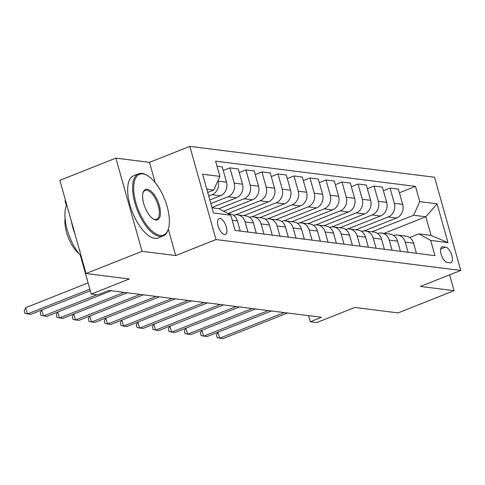 <?xml version="1.0" encoding="UTF-8"?>
<svg xmlns="http://www.w3.org/2000/svg" width="485" height="485" viewBox="0 0 485 485"><rect width="100%" height="100%" fill="white"/><g stroke="black" fill="none" stroke-linecap="round" stroke-linejoin="round"><path stroke-width="0.73" d="M224.494 234.558A8.56 3.722 68.4 0 0 225.386 234.455A8.56 3.722 68.4 0 0 226.034 226.065A8.56 3.722 68.4 0 0 219.966 218.438A8.56 3.722 68.4 0 0 219.068 218.535A8.56 3.722 68.4 0 0 218.42 226.925A8.56 3.722 68.4 0 0 224.494 234.558M65.584 200.675L65.032 200.899L66.384 205.695M115.866 158.116L59.867 180.329L86.063 273.528L142.063 251.309L175.697 255.553L216.013 239.56L189.817 146.361L149.501 162.36L115.866 158.116L142.063 251.309M216.013 239.56L460.75 270.448L434.554 177.249L189.817 146.361M460.75 270.448L420.434 286.441L454.069 290.685L449.619 274.862M454.069 290.685L398.07 312.904L354.826 307.448L316.747 322.555L310.339 321.743L321.537 317.299L108.84 290.454L97.637 294.898L91.228 294.092L129.307 278.984L86.063 273.528M445.679 247.162L442.86 246.81A8.293 3.607 68.4 0 0 441.993 246.907A8.293 3.607 68.4 0 0 441.368 255.037A8.293 3.607 68.4 0 0 447.249 262.427L450.068 262.779A8.293 3.607 68.4 0 0 450.935 262.682A8.293 3.607 68.4 0 0 451.559 254.558A8.293 3.607 68.4 0 0 445.679 247.162L440.604 249.175M419.78 201.621L437.076 203.809L447.976 242.597L430.68 240.414L418.888 233.891L431.062 235.431L425.824 216.789L413.65 215.255L419.78 201.621L415.493 186.385L215.607 161.159L219.887 176.394L213.758 190.029L206.786 189.144M212.024 207.786L219.002 208.665L230.793 215.188L235.073 230.423L434.966 255.65L430.68 240.414M230.793 215.188L213.491 213L202.591 174.212L219.887 176.394M80.322 255.286L91.228 294.092M308.636 315.674L310.339 321.743M384.084 233.352L425.824 216.789L437.076 203.809M418.888 233.891L409.686 237.541M371.91 231.812L413.65 215.255M363.871 230.981L396.554 218.014A10.706 9.373 -82.8 0 0 402.683 204.385L398.397 189.15L390.067 188.095L383.399 190.744M355.893 229.793L388.224 216.965A10.706 9.373 -82.8 0 0 394.353 203.336L390.067 188.095M347.854 228.962L380.537 215.995A10.706 9.373 -82.8 0 0 386.666 202.366L382.38 187.125L374.05 186.076L367.381 188.72M339.876 227.768L372.207 214.946A10.706 9.373 -82.8 0 0 378.336 201.311L374.05 186.076M331.837 226.938L364.52 213.97A10.706 9.373 -82.8 0 0 370.649 200.341L366.363 185.106L358.033 184.051L351.364 186.701M323.859 225.749L356.19 212.921A10.706 9.373 -82.8 0 0 362.319 199.293L358.033 184.051M315.82 224.919L348.503 211.951A10.706 9.373 -82.8 0 0 354.632 198.323L350.346 183.081L342.022 182.033L335.347 184.676M307.842 223.724L340.173 210.902A10.706 9.373 -82.8 0 0 346.302 197.268L342.022 182.033M299.809 222.894L332.486 209.932A10.706 9.373 -82.8 0 0 338.615 196.298L334.329 181.063L326.005 180.008L319.33 182.657M291.831 221.706L324.156 208.877A10.706 9.373 -82.8 0 0 330.285 195.249L326.005 180.008M283.792 220.875L316.469 207.907A10.706 9.373 -82.8 0 0 322.598 194.279L318.312 179.038L309.988 177.989L303.313 180.638M275.813 219.687L308.139 206.859A10.706 9.373 -82.8 0 0 314.268 193.23L309.988 177.989M267.775 218.85L300.451 205.889A10.706 9.373 -82.8 0 0 306.581 192.26L302.3 177.019L293.971 175.97L287.296 178.613M259.796 217.662L292.128 204.834A10.706 9.373 -82.8 0 0 298.251 191.205L293.971 175.97M251.757 216.831L284.434 203.864A10.706 9.373 -82.8 0 0 290.563 190.235L286.283 175L277.953 173.945L271.279 176.595M243.779 215.643L276.111 202.815A10.706 9.373 -82.8 0 0 282.234 189.186L277.953 173.945M235.74 214.813L268.417 201.845A10.706 9.373 -82.8 0 0 274.546 188.216L270.266 172.975L261.936 171.926L255.262 174.57M227.877 213.576L260.093 200.79A10.706 9.373 -82.8 0 0 266.216 187.161L261.936 171.926M223.646 211.236L252.4 199.82A10.706 9.373 -82.8 0 0 258.529 186.191L254.249 170.956L245.919 169.902L239.244 172.551M219.056 208.695L244.076 198.771A10.706 9.373 -82.8 0 0 250.199 185.143L245.919 169.902M211.945 207.495L236.389 197.801A10.706 9.373 -82.8 0 0 242.512 184.173L238.232 168.932L229.902 167.883L223.233 170.526M210.842 203.579L228.059 196.752A10.706 9.373 -82.8 0 0 234.182 183.118L229.902 167.883M209.829 199.959L220.372 195.782A10.706 9.373 -82.8 0 0 226.495 182.148L222.215 166.913L217.037 166.258M208.726 196.043L212.042 194.727A10.706 9.373 -82.8 0 0 218.171 181.099L218.014 180.559M207.707 192.43L213.758 190.029M416.433 253.315L413.584 243.173A10.706 9.373 -82.8 0 0 405.963 236.11L397.639 235.061A10.706 9.373 -82.8 0 0 393.674 235.522M415.493 186.385L399.416 192.763M408.103 252.261L405.254 242.124A10.706 9.373 -82.8 0 0 397.639 235.061M400.416 251.291L397.567 241.154A10.706 9.373 -82.8 0 0 389.946 234.091L381.622 233.036A10.706 9.373 -82.8 0 0 377.657 233.503M392.086 250.242L389.237 240.105A10.706 9.373 -82.8 0 0 381.622 233.036M384.399 249.272L381.549 239.129A10.706 9.373 -82.8 0 0 373.929 232.066L365.605 231.018A10.706 9.373 -82.8 0 0 361.64 231.478M376.075 248.217L373.22 238.08A10.706 9.373 -82.8 0 0 365.605 231.018M368.382 247.247L365.532 237.11A10.706 9.373 -82.8 0 0 357.918 230.048L349.588 228.993A10.706 9.373 -82.8 0 0 345.623 229.46M360.058 246.198L357.209 236.062A10.706 9.373 -82.8 0 0 349.588 228.993M352.365 245.228L349.515 235.092A10.706 9.373 -82.8 0 0 341.901 228.023L333.571 226.974A10.706 9.373 -82.8 0 0 329.606 227.441M344.041 244.173L341.191 234.037A10.706 9.373 -82.8 0 0 333.571 226.974M336.347 243.203L333.498 233.067A10.706 9.373 -82.8 0 0 325.884 226.004L317.554 224.955A10.706 9.373 -82.8 0 0 313.589 225.416M328.024 242.154L325.174 232.018A10.706 9.373 -82.8 0 0 317.554 224.955M320.336 241.184L317.487 231.048A10.706 9.373 -82.8 0 0 309.866 223.979L301.537 222.93A10.706 9.373 -82.8 0 0 297.572 223.397M312.007 240.136L309.157 229.993A10.706 9.373 -82.8 0 0 301.537 222.93M304.319 239.166L301.47 229.023A10.706 9.373 -82.8 0 0 293.849 221.96L285.519 220.911A10.706 9.373 -82.8 0 0 281.555 221.372M295.989 238.111L293.14 227.974A10.706 9.373 -82.8 0 0 285.519 220.911M288.302 237.141L285.453 227.004A10.706 9.373 -82.8 0 0 277.832 219.941L269.502 218.887A10.706 9.373 -82.8 0 0 265.537 219.353M279.972 236.092L277.123 225.955A10.706 9.373 -82.8 0 0 269.502 218.887M272.285 235.122L269.436 224.979A10.706 9.373 -82.8 0 0 261.815 217.917L253.485 216.868A10.706 9.373 -82.8 0 0 249.52 217.328M263.955 234.067L261.106 223.931A10.706 9.373 -82.8 0 0 253.485 216.868M256.268 233.097L253.419 222.961A10.706 9.373 -82.8 0 0 245.798 215.898L237.468 214.843A10.706 9.373 -82.8 0 0 233.503 215.31M247.938 232.048L245.089 221.912A10.706 9.373 -82.8 0 0 237.468 214.843M240.251 231.078L237.401 220.942A10.706 9.373 -82.8 0 0 229.781 213.873L228.017 213.655M431.062 235.431L447.976 242.597M175.697 255.553L168.295 229.217M155.2 182.639L149.501 162.36M217.947 332.207L219.638 338.233L284.258 312.595M217.71 332.298L216.449 335.099L217.159 337.621L222.845 338.639L287.459 313.001M201.93 330.182L203.621 336.208L268.241 310.576M201.693 330.279L200.432 333.08L201.142 335.596L206.828 336.614L271.442 310.976M185.913 328.163L187.61 334.189L252.224 308.551M185.676 328.254L184.415 331.061L185.124 333.577L190.811 334.595L255.425 308.957M169.895 326.138L171.593 332.17L236.207 306.532M169.659 326.235L168.398 329.036L169.107 331.558L174.794 332.571L239.408 306.938M153.878 324.119L155.576 330.146L220.19 304.507M153.642 324.21L152.387 327.017L153.09 329.533L158.777 330.552L223.397 304.913M160.177 235.364A32.647 14.192 68.4 0 0 168.453 228.677A32.647 14.192 68.4 0 0 164.73 199.402A32.647 14.192 68.4 0 0 147.367 175.534A32.647 14.192 68.4 0 0 142.905 173.903A32.647 14.192 68.4 0 0 135.909 202.657A32.647 14.192 68.4 0 0 160.177 235.364M168.453 228.677L168.198 229.538A33.447 14.544 -111.6 0 1 163.202 235.989A33.447 14.544 -111.6 0 1 159.717 236.383A33.447 14.544 -111.6 0 1 136 206.58A33.447 14.544 -111.6 0 1 138.534 173.812A33.447 14.544 -111.6 0 1 142.02 173.412A33.447 14.544 -111.6 0 1 146.591 175.085L147.367 175.534M155.861 219.996A16.32 7.099 -111.6 0 1 153.63 219.184A16.32 7.099 -111.6 0 1 144.942 207.253A16.32 7.099 -111.6 0 1 143.087 192.612A16.32 7.099 -111.6 0 1 147.222 189.271A16.32 7.099 -111.6 0 1 159.359 205.622A16.32 7.099 -111.6 0 1 155.861 219.996M153.236 218.941A15.52 6.748 68.4 0 0 154.976 219.511A15.52 6.748 68.4 0 0 156.594 219.323A15.52 6.748 68.4 0 0 157.77 204.118A15.52 6.748 68.4 0 0 146.761 190.29A15.52 6.748 68.4 0 0 145.142 190.472A15.52 6.748 68.4 0 0 142.966 193.054M163.202 235.989L158.274 237.947A33.447 14.544 -111.6 0 1 154.788 238.341A33.447 14.544 -111.6 0 1 131.071 208.538A33.447 14.544 -111.6 0 1 133.605 175.764L138.534 173.812M79.128 253.837A24.08 10.47 -111.6 0 1 65.087 218.456M74.92 233.891A33.447 14.544 -111.6 0 1 71.35 221.184M81.219 256.298A33.447 14.544 -111.6 0 1 66.76 204.846M137.861 322.095L139.559 328.127L204.173 302.488M137.625 322.192L136.37 324.992L137.073 327.514L142.76 328.527L207.38 302.895M121.844 320.076L123.542 326.102L188.156 300.47M121.608 320.173L120.353 322.974L121.056 325.49L126.743 326.508L191.363 300.87M105.827 318.051L107.525 324.083L172.139 298.445M105.591 318.148L104.336 320.949L105.039 323.471L110.725 324.489L175.346 298.851M89.81 316.032L91.507 322.058L156.121 296.426M89.573 316.129L88.319 318.93L89.028 321.446L94.708 322.464L159.329 296.826M73.793 314.013L75.49 320.039L140.104 294.401M73.556 314.104L72.301 316.911L73.011 319.427L78.691 320.446L143.311 294.807M57.782 311.988L59.473 318.021L124.087 292.382M57.539 312.085L56.284 314.886L56.994 317.408L62.674 318.421L127.294 292.788M41.765 309.97L43.456 315.996L96.873 294.801M41.522 310.06L40.267 312.867L40.976 315.383L46.657 316.402L111.277 290.764M88.088 282.913L25.669 307.678L27.439 313.977L89.858 289.212M25.669 307.678L24.25 310.843L24.959 313.365L30.646 314.377L90.283 290.715M388.224 216.965L396.554 218.014M372.207 214.946L380.537 215.995M356.19 212.921L364.52 213.97M340.173 210.902L348.503 211.951M324.156 208.877L332.486 209.932M308.139 206.859L316.469 207.907M292.128 204.834L300.451 205.889M276.111 202.815L284.434 203.864M260.093 200.79L268.417 201.845M244.076 198.771L252.4 199.82M228.059 196.752L236.389 197.801M212.042 194.727L220.372 195.782M394.353 203.336L402.683 204.385M405.254 242.124L413.584 243.173M389.237 240.105L397.567 241.154M378.336 201.311L386.666 202.366M373.22 238.08L381.549 239.129M362.319 199.293L370.649 200.341M357.209 236.062L365.532 237.11M346.302 197.268L354.632 198.323M341.191 234.037L349.515 235.092M330.285 195.249L338.615 196.298M325.174 232.018L333.498 233.067M314.268 193.23L322.598 194.279M309.157 229.993L317.487 231.048M298.251 191.205L306.581 192.26M293.14 227.974L301.47 229.023M282.234 189.186L290.563 190.235M277.123 225.955L285.453 227.004M266.216 187.161L274.546 188.216M261.106 223.931L269.436 224.979M250.199 185.143L258.529 186.191M245.089 221.912L253.419 222.961M234.182 183.118L242.512 184.173M232.224 220.287L237.401 220.942M218.171 181.099L226.495 182.148M441.301 247.429L442.86 246.81"/></g></svg>
